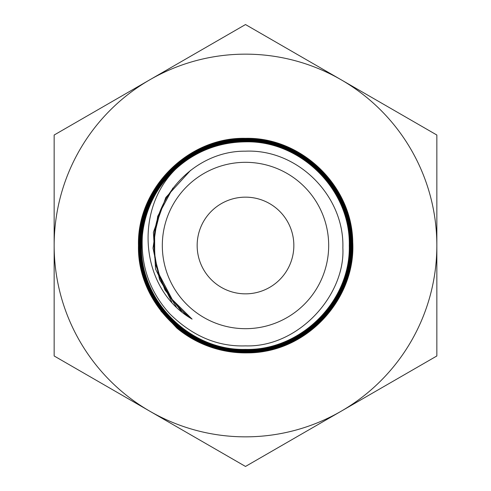 <?xml version="1.0" encoding="UTF-8"?>
<svg xmlns="http://www.w3.org/2000/svg" width="491" height="491" viewBox="0 0 491 491"><rect width="100%" height="100%" fill="white"/><g stroke="black" fill="none" stroke-linecap="round" stroke-linejoin="round"><path stroke-width="0.74" d="M54.151 355.975L54.151 135.025L211.161 44.374L245.5 24.55L436.849 135.025L436.849 355.975L285.056 443.612L245.5 466.45L54.151 355.975M245.5 197.155A48.345 48.345 0 0 1 293.845 245.5A48.345 48.345 0 0 1 245.5 293.845A48.345 48.345 0 0 1 197.155 245.5A48.345 48.345 0 0 1 245.5 197.155M176.92 328.154A107.406 107.406 0 0 0 253.614 352.599C309.398 349.696 356.171 297.3 352.71 241.535C351.973 185.684 301.351 136.934 245.5 138.339C188.292 136.897 136.971 188.243 138.462 245.457C137.001 302.634 188.311 353.925 245.5 352.415C302.56 353.845 353.747 302.671 352.293 245.598C353.784 188.544 302.566 137.308 245.5 138.83C188.593 137.406 137.529 188.44 138.953 245.353C137.443 302.303 188.544 353.434 245.5 351.924C302.309 353.342 353.268 302.382 351.802 245.555C353.262 188.777 302.29 137.818 245.5 139.321C188.832 137.903 137.989 188.74 139.45 245.42C137.983 302.094 188.832 352.925 245.5 351.427C302.014 352.845 352.722 302.168 351.304 245.647C352.808 189.096 302.057 138.315 245.5 139.818C189.096 138.394 138.487 189.023 139.941 245.42C138.487 301.818 189.09 352.428 245.5 350.936C301.775 352.348 352.274 301.848 350.813 245.561C352.256 189.305 301.769 138.818 245.5 140.309C189.385 138.904 139.021 189.238 140.432 245.365C138.953 301.523 189.336 351.93 245.5 350.445C301.492 351.851 351.74 301.615 350.316 245.617C351.789 189.606 301.511 139.309 245.5 140.807C189.6 139.407 139.475 189.563 140.929 245.451C139.505 301.314 189.624 351.421 245.5 349.948C301.228 351.341 351.243 301.357 349.825 245.617C351.292 189.857 301.235 139.812 245.5 141.298C189.907 139.91 140.027 189.753 141.42 245.359C139.953 300.995 189.857 350.924 245.5 349.457C300.983 350.85 350.783 301.044 349.334 245.549C350.758 190.085 300.934 140.303 245.5 141.795C193.706 140.678 146.134 183.947 142.378 235.625A103.595 103.595 0 0 1 178.767 166.271C198.137 150.277 220.379 142.138 245.5 141.85C300.946 140.377 350.721 190.152 349.273 245.604C350.684 301.057 300.922 350.789 245.5 349.396C189.931 350.869 140.064 301.02 141.482 245.451C140.039 189.851 189.9 139.972 245.5 141.359C301.198 139.867 351.243 189.9 349.764 245.629C351.175 301.333 301.179 351.286 245.5 349.887C189.643 351.372 139.524 301.228 140.991 245.377C139.579 189.538 189.667 139.469 245.5 140.868C301.437 139.37 351.697 189.587 350.261 245.549C351.709 301.554 301.486 351.783 245.5 350.384C189.385 351.869 139.033 301.511 140.494 245.396C139.063 189.299 189.391 138.965 245.5 140.371C301.769 138.885 352.237 189.379 350.752 245.641C352.164 301.873 301.713 352.28 245.5 350.875C189.127 352.366 138.554 301.799 140.003 245.439C138.542 189.053 189.121 138.462 245.5 139.88C302.008 138.382 352.704 189.084 351.243 245.58C352.698 302.094 302.002 352.784 245.5 351.366C188.845 352.876 138.002 302.008 139.505 245.353C138.088 188.74 188.882 137.965 245.5 139.383C302.272 137.885 353.207 188.814 351.74 245.58C353.201 302.352 302.266 353.287 245.5 351.863C188.605 353.367 137.56 302.333 139.014 245.445C137.535 188.532 188.593 137.462 245.5 138.892C302.548 137.376 353.747 188.599 352.231 245.647C353.661 302.665 302.505 353.784 245.5 352.354C188.335 353.876 137.026 302.56 138.523 245.402C137.057 188.237 188.354 136.958 245.5 138.394C302.787 136.879 354.189 188.274 352.728 245.549C354.22 302.861 302.806 354.287 245.5 352.851C219.765 352.606 196.903 344.369 176.92 328.154L160.931 311.036M245.5 162.318A83.182 83.182 0 0 1 328.682 245.5A83.182 83.182 0 0 1 245.5 328.682A83.182 83.182 0 0 1 162.318 245.5A83.182 83.182 0 0 1 245.5 162.318M178.767 166.271C133.552 206.159 138.548 288.315 192.104 319.132C171.525 303.69 159.287 283.399 155.395 258.26C145.066 204.336 191.435 150.541 245.5 151.179C297.951 148.865 344.522 196.05 342.859 247.857C345.388 294.907 298.731 347.567 245.5 345.885C217.593 346.812 192.288 336.059 169.591 313.645C149.663 291.531 140.592 265.527 142.378 235.625M186.488 315.406L171.181 298.835L160.373 279.023L154.702 257.18L154.628 234.612L154.702 257.18L160.373 279.023L171.181 298.835L186.488 315.406M181.744 311.742L164.933 289.935L155.408 264.097L153.886 236.588L160.625 209.872L153.886 236.588L155.408 264.097L164.933 289.935L181.744 311.742M192.104 319.132L172.286 299.528L159.348 274.837M176.324 306.881L159.52 279.532L153.008 248.096L157.691 216.322L172.912 188.041M171.856 302.217L155.567 269.129L153.407 232.286L165.798 197.517L190.686 170.242M341.171 411.213A191.349 191.349 0 0 1 54.151 245.5A191.349 191.349 0 0 1 341.171 79.788A191.349 191.349 0 0 1 341.171 411.213"/></g></svg>
